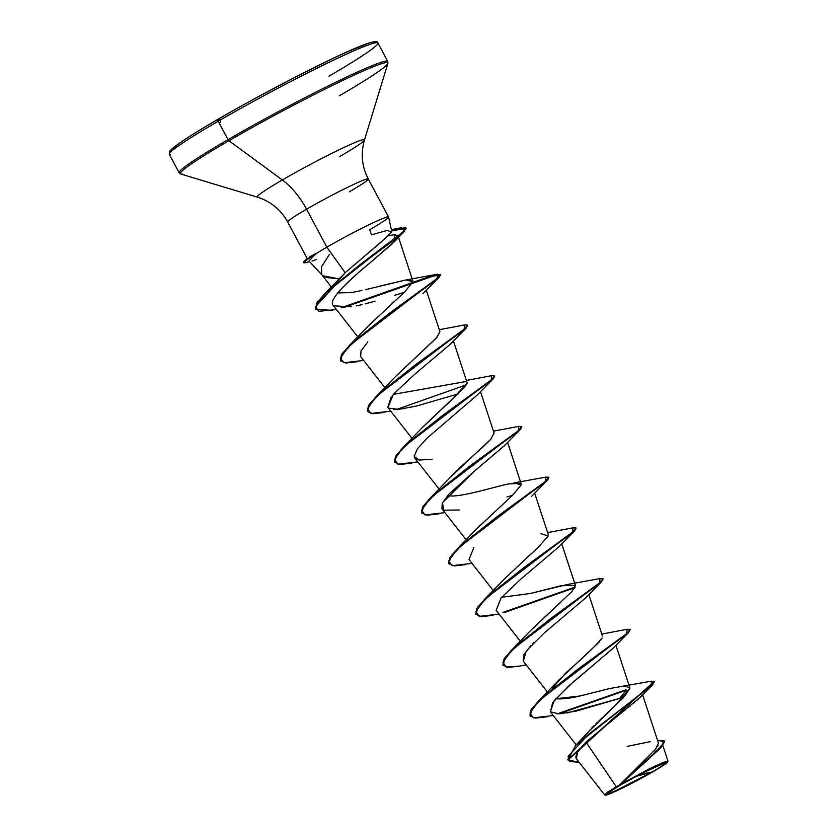 <?xml version="1.0" encoding="UTF-8"?>
<svg xmlns="http://www.w3.org/2000/svg" width="837" height="837" viewBox="0 0 837 837"><rect width="100%" height="100%" fill="white"/><g stroke="black" fill="none" stroke-linecap="round" stroke-linejoin="round"><path stroke-width="1.26" d="M635.555 776.516L652.023 772.08L611.857 792.702L610.435 791.247L621.075 784.677A33.009 2.009 -28.1 0 1 661.837 763.815A33.009 2.009 -28.1 0 1 652.023 772.08A257.963 129.589 59.9 0 0 636.476 776.14M659.912 748.592L621.619 783.662L652.389 767.341L663.626 762.235L667.685 761.639A35.384 2.155 -28.1 0 1 653.132 771.63A35.384 2.155 -28.1 0 1 605.862 795.14A35.384 2.155 -28.1 0 1 619.966 785.127L607.882 791.896L604.732 794.909L605.454 795.129M349.395 191.778A45.679 2.773 151.9 0 0 367.924 178.836A45.679 2.773 151.9 0 0 306.572 209.208A51.591 25.916 59.9 0 0 282.341 179.965A60.787 3.693 -28.1 0 0 258.11 197.166A60.787 3.693 -28.1 0 1 282.341 179.965L228.94 140.731A117.672 7.156 151.9 0 0 182.047 174.023A117.672 7.156 -28.1 0 1 228.94 140.731A1.936 0.973 -120.1 0 1 228.03 139.633A118.237 7.188 151.9 0 0 180.06 173.133A118.237 7.188 -28.1 0 1 228.03 139.633L218.195 121.219A118.237 7.188 151.9 0 0 170.225 154.719A118.237 7.188 -28.1 0 1 218.195 121.219A1.936 0.973 -120.1 0 1 218.133 119.189A1.936 0.973 -120.1 0 1 219.964 120.392A1.936 0.973 -120.1 0 1 220.047 122.547M375.258 42.813A116.301 7.073 151.9 0 0 324.317 62.618A116.301 7.073 151.9 0 0 218.195 119.147A116.301 7.073 151.9 0 0 170.654 152.062M236.212 108.873L218.195 119.147A1.936 0.973 59.9 0 0 218.133 119.189A1.936 0.973 59.9 0 0 218.195 121.219A118.237 7.188 -28.1 0 1 377.006 42.624A118.237 7.188 -28.1 0 1 329.035 76.125A118.237 7.188 151.9 0 0 377.006 42.624A118.237 7.188 151.9 0 0 218.195 121.219L228.03 139.633A118.237 7.188 -28.1 0 1 386.84 61.038A118.237 7.188 151.9 0 0 228.03 139.633A1.936 0.973 59.9 0 0 228.94 140.731A117.672 7.156 -28.1 0 1 387.573 62.618A117.672 7.156 -28.1 0 1 339.247 95.847A117.672 7.156 151.9 0 0 387.573 62.618A117.672 7.156 151.9 0 0 228.94 140.731L282.341 179.965A60.787 3.693 -28.1 0 1 364.294 139.612A60.787 3.693 -28.1 0 1 339.33 156.781M339.257 278.93L322.936 275.802L326.733 277.549L339.414 278.93L345.189 272.705L326.848 247.177A45.679 2.773 151.9 0 0 316.062 253.674L309.041 260.945M309.156 261.249L322.067 275.038M388.274 216.814A45.679 2.773 151.9 0 0 326.848 247.177L345.189 272.705L388.316 235.741L391.737 231.43L388.567 216.992M309.606 256.969L316.062 253.674A45.679 2.773 -28.1 0 1 326.848 247.177L306.572 209.208A45.679 2.773 151.9 0 0 288.043 222.15A45.679 2.773 151.9 0 1 306.572 209.208L326.848 247.177A45.679 2.773 -28.1 0 1 388.201 216.804A45.679 2.773 -28.1 0 1 369.672 229.746L371.555 234.852L387.521 230.321L391.339 232.288L381.264 241.987L345.189 272.705L336.035 283.523L339.414 278.93M614.117 718.596L586.005 742.084L616.199 786.644L619.84 784.824L655.664 749.157L658.447 743.089L642.607 694.804M583.075 738.401L590.388 729.561M591.382 728.504L593.977 725.805M595.798 723.974L602.703 717.299M604.774 715.353L623.262 697.776M624.747 696.196L629.905 688.255L614.881 705.926L587.982 732.218L575.783 745.328L567.821 759.619L654.314 681.349L651.207 681.203M615.917 645.285L629.811 687.616L623.847 686.047L609.671 688.537L580.093 695.955C570.572 698.267 562.579 699.219 556.134 698.801M552.378 688.317L565.833 672.917C583.975 657.087 596.07 645.473 602.106 638.066M531.045 630.115L561.052 601.96M574.287 588.589L575.375 585.356L561.041 585.754L530.25 593.506L501.604 597.294L530.25 593.506L568.051 584.383L600.003 578.566L599.564 582.929L511.648 650.067L503.905 659.232L502.911 664.996M503.884 579.476L531.286 553.623M476.703 528.848L512.757 495.096M520.781 483.284L508.425 483.953C494.51 486.904 468.134 495.242 453.131 496.017L447.429 495.839M451.614 475.95L451.708 475.845C461.731 464.797 483.524 447.575 491.664 438.19M422.633 427.278L450.337 401.164L467.067 383.304M466.094 381.515L393.254 394.384M395.556 376.545L436.328 338.064L439.938 331.714L426.315 290.198M368.426 325.875L398.893 297.271M398.15 236.18L392.699 243.379L368.667 264.011L394.729 241.328L394.468 234.716L388.399 235.668L394.468 234.716L398.014 235.772L412.861 280.991L405.819 279.987L365.654 289.633M351.613 292.521L337.709 292.95L351.613 292.521L360.098 290.857M321.701 274.609L321.523 266.752L329.412 254.375M351.247 306.823L333.555 305.808C327.026 300.839 347.073 281.797 368.667 264.011C360.548 270.403 351.153 278.983 340.481 289.738L338.975 291.443M356.217 305.903L362.201 304.595M394.342 295.377L404.219 292.385L394.342 295.377M367.809 341.841L360.967 351.027L360.705 356.677L384.957 387.688M391.235 396.832L387.782 407.399L412.045 438.41M388.609 408.163L398.705 409.377L416.387 406.081L458.373 393.85M414.21 455.286L414.87 458.121L439.132 489.143M504.648 445.42L474.6 470.969L448.883 494.207L442.25 503.121L441.957 508.854L466.219 539.865M507.013 496.969L512.558 495.295M473.909 547.283L469.044 559.576L493.307 590.598M558.687 547.011L521.179 578.775L501.133 597.838L496.132 610.309L520.384 641.32M534.016 642.387L532.468 643.946M530.71 645.787L523.617 655.089L523.209 661.031L547.471 692.053M612.841 648.487L572.801 682.417L554.24 700.579L550.296 711.764L559.106 713.877L576.348 711.063L623.764 697.252L567.047 712.967M642.272 694.312L642.01 694.961M641.341 695.955L640.619 696.813M638.192 699.219L636.842 700.443M634.687 702.295L633.431 703.342M630.533 705.706L628.995 706.941M625.563 709.65L624.182 710.739M620.175 713.867L618.784 714.955M616.199 786.644L586.005 742.084L577.342 752.442L576.484 758.877L604.617 794.847L616.199 786.644M657.631 740.588L658.97 740.379L664.296 742.44L654.9 752.693L619.84 784.824L636.758 768.01M653.446 751.741L654.9 750.088M657.568 746.478L658.07 745.505M650.38 741.634L627.206 746.374M575.783 745.328L651.468 685.262L651.228 681.203L609.671 688.537L579.748 696.039L555.778 698.749M628.127 777.385L661.052 747.42L664.62 741.352L661.418 747.043L619.914 784.75L660.895 746.928L664.4 740.933L658.949 740.379M654.314 681.349L568.041 760.038L579.131 762.256L569.673 761.524L568.082 756.439L588.421 734.373L652.609 684.823L654.377 681.59M652.609 684.823L639.96 697.514L586.005 742.084L578.953 750.004M577.52 752.139L575.866 756.219M575.887 757.569L576.547 758.96M661.052 747.42L642.45 764.673M638.746 767.895L631.987 773.859M626.264 690.201L619.495 698.623L626.264 690.201L558.896 713.877L626.264 690.201M367.924 178.836A45.679 2.773 151.9 0 0 306.572 209.208A51.591 25.916 -120.1 0 0 282.341 179.965A60.787 3.693 -28.1 0 1 364.294 139.612M375.311 42.677L373.919 41.85M368.646 43.137L347.376 51.789M332.205 58.831L295.66 76.962L255.63 98.149M218.195 119.147L202.272 128.574M189.057 136.776L179.066 143.451L170.11 151.256M361.009 290.659L361.929 290.46M380.866 285.835L405.819 279.987L412.913 281.734L404.941 291.695L369.012 325.227L349.134 345.702L437.05 278.564L437.489 274.212L341.109 307.775L430.5 276.22L440.503 274.306L437.165 278.47L388.546 313.906L352.241 342.741L342.207 353.612L340.492 360.841L342.427 354.041L352.471 343.16L388.766 314.325L437.385 278.888L440.733 274.735L431.003 276.555L343.044 307.734L436.757 274.839L439.132 277.298L364.419 332.906L347.889 347.606L340.387 357.995L343.735 362.766L363.666 360.454M437.489 274.212L405.819 279.987M439.906 331.609L437.019 337.301L396.089 375.959L376.221 396.435L464.137 329.297L464.577 324.934L439.279 329.705M465.142 386.767L423.177 426.682L403.308 447.157L491.214 380.019L491.664 375.656L466.366 380.437M494.092 433.095L490.702 439.299L450.264 477.414L430.396 497.879L518.302 430.752L518.752 426.389L521.765 426.493L518.417 430.647L469.808 466.083L433.503 494.918L423.459 505.799L421.649 512.809L422.654 507.055L430.396 497.879M513.876 482.939L521.221 484.843L512.506 495.337L477.352 528.137L457.473 548.612L545.389 481.474L545.829 477.111L513.876 482.939M540.953 533.661L548.193 535.962L538.337 547.241L504.439 578.869L484.56 599.344L572.477 532.206L572.916 527.844L547.628 532.614M575.333 585.241L572.037 591.403L531.516 629.602L511.648 650.067M599.093 642.146L558.614 680.314L538.735 700.789L626.651 633.651L627.091 629.298L630.104 629.393L626.767 633.557L578.147 668.993L541.842 697.828L531.798 708.709L530.093 715.938L532.029 709.127L542.073 698.257L578.367 669.422L626.986 633.975L630.156 629.644L628.733 632.385L554.021 688.004L537.48 702.703L529.988 713.093L533.336 717.853L553.257 715.551M626.034 689.782L557.086 713.898L626.034 689.782M529.999 715.719L530.993 709.964L538.735 700.789M575.145 587.082L502.911 612.443L575.145 587.082M475.824 614.264L476.818 608.509L484.56 599.344M448.737 563.542L449.731 557.787L457.473 548.612M394.562 462.087L395.566 456.332L403.308 447.157M464.556 324.934L467.59 325.038L464.242 329.192L415.623 364.639L379.328 393.474L369.284 404.344L367.474 411.354L368.479 405.6L376.221 396.435M340.397 360.632L341.391 354.878L349.134 345.702M315.58 309.156L316.668 303.182L324.683 293.735L404.135 230.928L401.645 227.674L391.685 230.437L405.914 227.821L403.193 231.859L359.994 264.691L326.618 291.862L317.233 302.303L315.685 309.376L317.453 302.732L326.848 292.28L360.224 265.109L393.672 240.282L403.424 232.278L406.133 228.25L391.789 230.897L404.7 227.748L404.198 231.525L336.872 283.429L315.497 306.76L318.907 311.301L336.411 309.523M547.304 716.754L535.575 718.104L530.093 715.938M603.069 578.911L601.657 581.652L526.933 637.271L510.403 651.971L502.901 662.36L506.249 667.12L520.175 666.032L508.488 667.371L503.006 665.206L504.941 658.405L514.985 647.524L551.29 618.689L599.899 583.253L603.017 578.67L599.679 582.824L551.06 618.271L514.755 647.095L504.721 657.976L503.006 665.206M574.841 587.71L504.721 612.422L574.841 587.71M493.129 615.3L481.401 616.649L475.929 614.484L477.854 607.672L487.898 596.802L524.192 567.967L572.811 532.531L575.94 527.948L572.592 532.102L523.962 567.549L487.668 596.373L477.634 607.254L475.929 614.484M466.042 564.567L454.313 565.917L448.841 563.751L450.766 556.95L460.81 546.069L497.105 517.235L545.734 481.798L548.852 477.216L545.504 481.38L496.885 516.816L460.58 545.651L450.547 556.532L448.841 563.751M438.954 513.845L427.226 515.194L421.754 513.029L423.689 506.218L433.723 495.337L470.028 466.512L518.647 431.065L521.765 426.493M411.867 463.112L400.138 464.462L394.666 462.296L396.602 455.495L406.636 444.614L442.94 415.79L491.56 380.343L494.677 375.761L491.329 379.925L442.71 415.361L406.416 444.196L396.372 455.066L394.666 462.296M466.481 384.8L396.372 409.523M384.79 412.39L373.061 413.74L367.579 411.574L369.515 404.773L379.548 393.892L415.853 365.058L464.472 329.621L467.642 325.279L466.219 328.02L391.507 383.639L374.966 398.339L367.464 408.728L370.822 413.488L390.743 411.187M357.702 361.657L345.974 363.007L340.492 360.841M332.373 310.318L315.685 309.376M491.643 375.667L494.677 375.761M545.818 477.121L548.852 477.216M572.895 527.844L575.94 527.948M599.983 578.576L603.017 578.67M550.401 711.889L552.692 702.599L568.846 685.89L612.558 648.78L628.733 632.385M523.313 661.167L526.316 650.914L543.726 633.421L585.471 598.057L601.657 581.652M459.168 509.984L443.861 510.193L442.449 502.744L474.6 470.969L504.209 445.88L520.394 429.475L445.682 485.094L429.14 499.794L421.639 510.183L424.987 514.943L444.918 512.642M432.07 459.251L419.159 460.068L414.2 456.521L417.36 448.841L427.142 438.044L477.132 395.148L493.307 378.742L418.594 434.361L402.053 449.061L394.551 459.45L397.91 464.221L417.83 461.909M404.982 408.529L393.348 409.481M387.897 407.535L393.421 394.206L414.388 374.547L450.044 344.425L466.219 328.02M425.238 288.19L424.673 288.012M375.007 301.184L365.235 303.862M494.73 376.001L493.307 378.742M521.817 426.734L520.394 429.475M548.905 477.456L547.482 480.208L472.759 535.816L456.228 550.516L448.726 560.905L452.074 565.676L472.005 563.364M575.992 528.189L574.569 530.93L499.846 586.549L483.315 601.248L475.814 611.638L479.162 616.398L499.093 614.096M303.862 262.473A43.817 2.668 -28.1 0 1 304.302 261.29A43.817 2.668 -28.1 0 1 315.947 253.465L309.408 257.095M316.417 253.747L315.947 253.465A43.817 2.668 151.9 0 0 303.59 262.326L303.821 262.766A43.817 2.668 -28.1 0 1 316.417 253.747A43.817 2.668 151.9 0 0 304.992 262.787M316.512 259.439L312.013 261.081M619.662 784.907L619.966 785.127A35.384 2.155 -28.1 0 1 667.664 761.639L662.977 762.497L648.801 769.098L619.662 784.907M619.966 785.127L643.527 772.289L667.34 761.607L666.984 762.748L653.132 771.63L629.56 784.468L605.747 795.15L606.103 794.01L619.966 785.127M621.075 784.677L612.81 789.678L608.154 792.963L607.819 794.02L619.662 789.207L652.023 772.08L660.288 767.079L664.944 763.794L665.279 762.737L643.057 772.697L621.075 784.677M307.252 258.654L287.687 222.004C281.002 209.805 270.906 201.518 257.419 197.145L180.687 173.991L179.149 172.778L169.325 154.364L169.524 151.591L170.518 150.304L177.8 144.33C186.442 138.168 199.886 129.777 218.133 119.178C250.849 100.294 284.549 82.267 319.232 65.098C358.236 45.773 377.801 38.408 377.916 42.98L387.751 61.394L387.897 63.35L364.461 139.988C360.59 153.631 361.856 166.626 368.28 178.982L388.546 216.95M576.212 744.888L550.296 711.764M602.452 636.078L588.829 594.563M575.375 585.356L561.742 543.83M548.287 534.623L534.655 493.108M521.2 483.901L507.578 442.375M494.112 433.168L480.49 391.653M467.025 382.436L453.403 340.921M357.87 336.955L333.21 305.432M331.41 287.028L321.858 274.808M662.82 745.443L667.957 761.115M391.496 229.61L401.645 227.674M341.841 276.158L324.683 293.735M493.453 431.16L518.752 426.389M601.803 634.069L627.091 629.298M526.18 664.819L520.175 666.032M558.384 547.335L574.569 530.93M531.296 496.613L547.482 480.208M422.957 293.693L439.132 277.298M394.729 241.328L404.198 231.525M304.323 261.27L307.399 258.424M309.564 261.688L305.118 262.755M667.769 761.858L667.957 761.241"/></g></svg>
